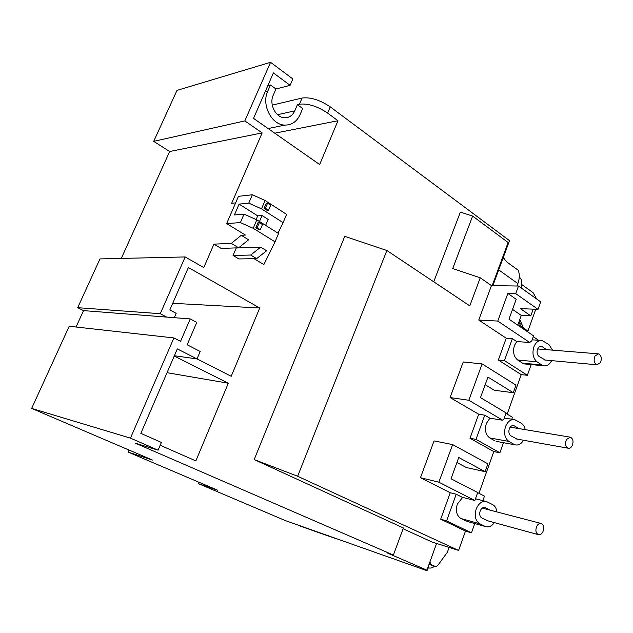 <?xml version="1.0" encoding="UTF-8"?>
<svg xmlns="http://www.w3.org/2000/svg" width="633" height="633" viewBox="0 0 633 633"><rect width="100%" height="100%" fill="white"/><g stroke="black" fill="none" stroke-linecap="round" stroke-linejoin="round"><path stroke-width="0.95" d="M462.652 497.388L457.327 504.113C455.436 510.855 456.63 515.65 460.895 518.498L479.751 523.76C475.462 520.872 474.275 515.982 476.174 509.098C478.667 503.243 482.117 500.735 486.54 501.573L492.64 504.604C495.022 505.933 496.454 508.37 496.937 511.931M503.464 442.681L499.888 452.761L476.016 439.397L484.759 415.177L489.902 418.184L486.35 423.485C484.522 430.029 485.661 434.847 489.752 437.933L508.892 441.423C504.778 438.289 503.646 433.376 505.49 426.682C507.674 421.428 510.776 419.101 514.795 419.695L521.315 423.303C523.301 424.553 524.615 426.674 525.248 429.649M531.182 364.576L527.376 375.298L504.454 360.604L512.374 338.655L516.718 341.535L514.423 345.491C512.651 351.861 513.735 356.696 517.667 359.995L537.061 361.831C533.121 358.468 532.036 353.531 533.825 347.026C535.747 342.311 538.525 340.15 542.149 340.546L549.033 344.684L552.554 350.152M487.624 520.777L481.808 517.968C479.798 516.607 479.236 514.312 480.13 511.084C481.302 508.323 482.932 507.136 485.02 507.539L484.308 507.413M516.947 439.073L510.878 435.82C508.948 434.341 508.418 432.038 509.28 428.897C510.309 426.42 511.773 425.321 513.672 425.613L512.461 425.59M545.258 360.042L538.976 356.419C537.132 354.828 536.626 352.51 537.464 349.463C538.366 347.232 539.672 346.219 541.389 346.409L542.37 346.821L539.767 346.623M434.483 566.234C432.458 567.951 430.416 568.474 428.351 567.785L426.982 570.697L285.404 520.603L198.493 483.683L217.776 490.266L128.206 452.112L152.466 460.056L31.65 408.412L130.461 438.139L158.092 450.174L135.502 443.235L393.378 555.07L403.387 527.962L254.197 459.566L344.763 236.338L386.874 250.502L469.781 305.866L480.241 277.784L452.722 268.55L472.629 216.09L460.381 212.11L433.732 281.796M426.982 570.697L420.589 567.928L426.935 570.159L387.04 552.87L393.378 555.07M198.493 483.683L199.071 482.291M328.195 535.486L328.036 535.89M519.305 276.993L519.305 276.993C521.901 279.406 522.51 283.046 521.141 287.92M519.1 321.469L520.271 323.74L519.376 326.224M403.086 528.761L432.133 542.054L458.601 550.425L297.645 476.261L254.197 459.566M436.58 543.462L426.935 570.159M492.878 285.625L509.494 240.651L330.236 106.858C319.91 99.927 310.526 96.984 302.076 98.036L299.433 104.216C307.867 103.226 317.26 106.178 327.617 113.078L337.967 120.737L319.665 164.54L253.532 118.379L273.393 72.93L290.112 85.313L292.857 78.951L270.552 62.303L244.836 120.919L262.165 132.906L231.646 203.296L235.618 202.884M241.244 235.302L231.314 243.396L213.938 244.132L221.162 248.413L238.649 247.804L248.587 239.78L241.244 235.302L245.398 235.072L226.654 223.591L240.39 222.587L253.216 228.291L275.038 241.838L263.874 264.57L254.023 258.668M233.047 255.463L238.91 258.944L256.65 258.62L266.612 250.787L260.654 247.147L236.244 248.001L233.047 255.463L250.7 255.044L260.654 247.147M213.938 244.132L203.763 267.601L185.168 256.943L160.268 313.707L166.701 317.093L190.248 318.921L180.555 341.369L173.901 337.935L130.461 438.139M174.289 317.679L176.18 313.327L169.826 309.941L188.365 267.522L259.736 308.002L231.211 376.279L197.029 358.895L200.194 351.481L187.162 344.771L196.776 322.403L190.248 318.921M174.233 356.023L228.307 383.218L195.85 460.919L160.196 445.244M158.092 450.174L161.391 442.435L140.843 433.36L177.311 348.902L197.021 358.927L174.36 355.722M173.901 337.935L69.203 326.248L31.65 408.412M76.047 327.008L83.516 310.621L77.685 307.685L99.974 258.913L185.168 256.943M121.291 258.422L169.66 151.516L153.708 141.357L176.995 90.392L270.552 62.303M129.1 450.071L128.206 452.112M518.672 322.648L520.271 323.74M517.968 283.26L517.224 286.013M272.269 105.133L302.076 98.036M527.376 375.298L521.236 374.625L507.16 414.124M505.925 413.381L512.477 417.289L511.788 419.22M499.888 452.761L493.819 451.574L478.952 493.305M477.662 492.632L484.482 496.153L482.892 500.648M474.758 523.554L471.466 532.82L465.492 531.071L458.601 550.425M507.231 246.767L508.117 242.494L472.629 216.09M386.874 250.502L297.645 476.261M167.033 372.695L228.307 383.218M172.722 303.31L259.736 308.002M77.685 307.685L160.268 313.707M169.66 151.516L262.165 132.906M275.038 241.838L278.552 233.49L256.816 219.833L244.029 214.136L234.424 214.951L239.1 204.119L248.753 203.146L261.5 208.858L283.109 222.65L278.006 233.142M265.631 225.372L268.163 219.406L262.046 215.529L257.726 215.877L239.1 204.119M226.654 223.591L238.451 196.325L252.353 194.758L265.077 200.479L286.591 214.365L283.109 222.65M153.708 141.357L244.836 120.919M290.112 85.313L275.933 89L270.457 84.996L267.806 85.708M274.762 133.199L337.967 120.737M275.933 89L273.211 95.251C268.867 104.303 275.925 117.896 284.763 117.778C289.289 117.754 292.62 115.451 294.764 110.862L297.407 104.682L299.433 104.216M297.407 104.682L302.677 108.528L300.05 114.692C296.822 121.615 291.789 125.081 284.945 125.089C271.763 125.207 261.184 104.841 267.719 91.271L265.077 91.959M83.516 310.621L166.701 317.093M538.564 340.285L533.271 336.693M480.241 277.784L491.461 285.61L518.498 286.037L540.701 301.87L538.026 309.339L515.737 293.633L518.498 286.037M533.223 309.149L530.81 315.867L521.283 315.416L517.778 325.14M503.583 258.217L506.946 262.07L518.118 270.188C519.772 273.875 519.685 278.338 517.857 283.576L516.971 286.013M521.236 374.625L498.337 360.019L506.234 338.212L478.738 320.037L491.461 285.61M465.492 531.071L440.679 519.179L450.253 492.743L420.462 477.701L434.064 440.908L452.627 444.58L438.875 482.204L420.462 477.701M438.875 482.204L474.853 500.505L477.693 492.553L451.02 478.777L458.743 457.509L485.131 471.68L466.394 467.55L456.923 462.509M493.819 451.574L469.987 438.273L478.698 414.219L450.087 397.556L463.237 361.973L482.109 363.904L468.824 400.262L450.087 397.556M468.824 400.262L502.752 420.257L503.718 419.552L506.091 412.914L480.487 397.627L487.956 377.07L513.292 392.721L494.278 390.26L485.179 384.706M471.466 532.82L446.605 520.88L456.219 494.246L462.193 497.269L474.853 500.505M494.349 522.621C491.786 526.126 488.913 527.463 485.733 526.632L467.304 521.465M466.102 521.03L460.895 518.498M523.538 440.244C521.252 443.962 518.498 445.505 515.278 444.864L496.945 441.478M494.745 440.766L489.752 437.933M551.636 360.628C549.634 364.537 547.031 366.262 543.81 365.819L541.872 364.996L522.462 363.105L525.532 364.03M522.462 363.105L517.667 359.995M492.189 285.618L508.117 242.494M238.649 247.804L231.314 243.396M255.811 227.817L258.003 222.674L259.332 222.579L257.14 227.73L255.811 227.817L258.96 229.771L260.29 229.692L262.473 224.549L259.332 222.579M256.816 219.833L253.216 228.291M244.029 214.136L240.39 222.587M248.753 203.146L252.353 194.758M259.49 221.518L262.046 215.529M256.159 219.54L257.726 215.877M264.064 208.407L266.232 203.312L267.569 203.177L265.393 208.289L264.064 208.407L267.181 210.401L268.519 210.283L270.679 205.187L267.569 203.177M265.077 200.479L261.5 208.858M270.457 84.996L267.719 91.271M515.737 293.633L507.856 293.443L497.767 321.066L478.738 320.037M538.026 309.339L520.413 308.643L530.81 315.867M521.283 315.416L512.532 309.387M497.767 321.066L529.734 342.508L531.807 340.799L533.572 335.862L508.979 319.167L516.204 299.282L507.856 293.443M498.337 360.019L504.454 360.604M513.292 392.721L515.998 385.125L482.109 363.904M484.759 415.177L478.698 414.219M502.752 420.257L489.902 418.184M476.016 439.397L469.987 438.273M485.131 471.68L487.932 463.823L452.627 444.58M456.219 494.246L450.253 492.743M446.605 520.88L440.679 519.179M512.374 338.655L506.234 338.212M529.734 342.508L516.718 341.535M256.65 258.62L250.7 255.044M257.14 227.73L260.29 229.692M265.393 208.289L268.519 210.283M490.377 510.214L485.44 507.706M479.751 523.76L484.981 526.332M508.892 441.423L513.909 444.303M518.949 428.596L514.384 425.906M537.061 361.831L541.872 364.996M546.588 349.669L542.37 346.821M595.044 355.944L598.478 353.863C601.39 355.437 602.03 358.389 600.408 362.701L596.951 364.79C594.047 363.2 593.414 360.256 595.044 355.944M335.87 538.643L300.62 526.245M566.48 439.468L570.365 437.181C573.166 438.78 573.735 441.684 572.09 445.909C570.998 447.745 569.7 448.512 568.181 448.211C565.396 446.605 564.826 443.693 566.48 439.468M536.879 526.031C538.121 523.958 539.585 523.111 541.255 523.507C543.913 525.129 544.412 527.993 542.75 532.116C541.508 534.212 540.036 535.059 538.351 534.656C535.7 533.026 535.209 530.153 536.879 526.031M429.079 564.217L430.907 565.008M519.986 326.644L519.93 324.689M532.021 291.908L533.097 292.683L536.657 298.982M535.747 309.252L527.938 331.075L526.379 330.98M522.961 328.662L523.317 327.672L520.35 325.655M523.317 327.672L519.788 319.562M527.938 331.075L523.238 327.886M449.098 547.418L447.365 552.253L437.767 565.443L435.844 566.701L431.176 564.652L429.878 562.017M327.617 113.078L330.236 106.858M294.764 110.862L277.539 114.7M498.693 269.88L517.857 283.576L517.208 286.013M534.75 309.213L535.565 309.782M430.749 564.952L435.844 566.701M429.174 563.963L431.176 564.652M513.672 425.613L513.228 425.534M541.389 346.409L540.804 346.362M504.643 258.984L503.124 257.884M485.954 501.423L475.47 498.772M485.733 526.632L466.845 521.331M515.278 444.864L496.114 441.328M513.83 419.544L504.264 418.033M543.81 365.819L524.393 363.92M540.883 340.451L532.155 339.826M268.107 128.554L284.945 125.089M597.908 353.815L537.67 348.941M596.951 364.79L544.704 359.995M569.929 437.11L510.222 427.14M568.181 448.211L516.544 439.001M540.993 523.436L482.251 508.093M538.351 534.656L487.394 520.714M533.097 292.683L521.814 284.605M430.812 564.976L435.908 566.725"/></g></svg>
